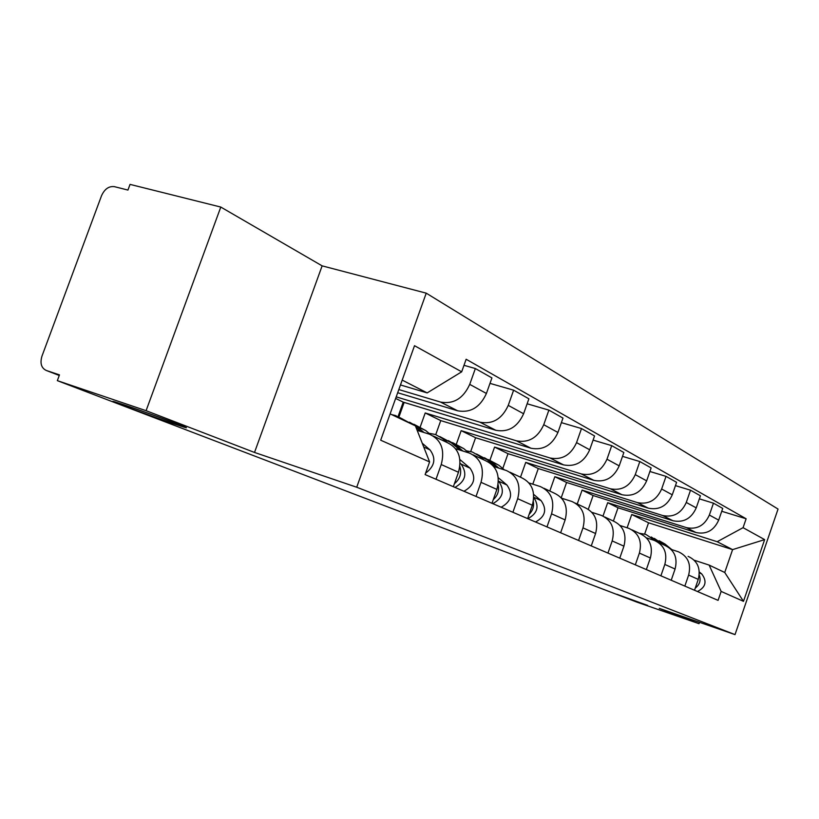 <?xml version="1.0" encoding="UTF-8"?>
<svg xmlns="http://www.w3.org/2000/svg" width="819" height="819" viewBox="0 0 819 819"><rect width="100%" height="100%" fill="white"/><g stroke="black" fill="none" stroke-linecap="round" stroke-linejoin="round"><path stroke-width="1.23" d="M172.973 423.515C147.021 414.752 101.187 397.665 115.54 402.068L125.563 405.344C152.099 414.301 197.788 431.357 183.896 427.088L172.973 423.515M647.634 605.415L616.891 594.277L647.634 605.415M220.792 207.064L146.089 410.688L57.34 380.651L637.039 602.18L699.037 623.689L659.285 608.374L735.022 634.612L778.05 509.07L426.228 293.161L322.133 265.858L220.792 207.064L130.037 184.388L127.938 190.069L114.373 186.65C108.866 186.005 104.576 189.035 101.525 195.731L41.953 356.173C39.885 363.247 41.308 368.007 46.202 370.434L59.255 375.471M146.089 410.688L254.514 452.446L356.715 487.233L735.022 634.612M57.34 380.651L59.47 374.887L46.202 370.434M699.037 623.689L699.508 622.307M613.4 521.048L618.028 507.78L695.996 532.534C706.398 534.653 713.963 530.517 718.683 520.126L722.727 508.415L713.451 503.173L709.356 515.038C704.575 525.573 696.928 529.77 686.414 527.631L607.678 502.692L603.009 516.052M671.16 549.416L678.388 551.771C687.94 556.234 691.349 564.004 688.636 575.081L698.259 579.381C700.931 568.447 697.542 560.769 688.093 556.357M698.259 579.381L694.512 590.243M699.344 498.853L713.451 503.173M688.636 575.081L684.838 586.087M588.308 509.264L593.11 495.526L672.921 520.741C683.578 522.901 691.349 518.611 696.232 507.872L700.409 495.792L690.519 490.212L686.281 502.457C681.336 513.329 673.474 517.69 662.704 515.53L582.094 490.11L577.231 503.992M671.211 580.241L675.081 569.031C677.866 557.749 674.416 549.846 664.731 545.321L657.616 541.963M675.45 485.626L690.519 490.212M646.519 537.878L654.391 540.438C664.168 545.004 667.649 553.009 664.823 564.445L660.892 575.808M561.23 497.737L566.584 482.483L648.31 508.169C659.234 510.35 667.229 505.896 672.266 494.809L676.596 482.33L666.031 476.361L661.639 489.015C656.521 500.266 648.443 504.791 637.397 502.6L554.832 476.709L549.805 491.042M646.345 569.563L650.358 557.985C653.255 546.334 649.733 538.185 639.823 533.558L632.084 529.903M649.897 471.488L666.031 476.361M620.178 525.552L628.777 528.337C638.789 533.015 642.331 541.267 639.393 553.091L635.319 564.834M532.79 484.162L538.278 468.56L622 494.737C633.21 496.949 641.431 492.311 646.652 480.845L651.136 467.936L639.834 461.547L635.268 474.631C629.975 486.281 621.652 490.99 610.319 488.769L525.726 462.387L520.505 477.201M619.758 558.149L623.924 546.171C626.934 534.121 623.351 525.726 613.196 520.976L604.75 516.994M622.512 456.357L639.834 461.547M591.963 512.366L601.371 515.397C611.639 520.188 615.243 528.705 612.182 540.929L607.944 553.081M502.774 468.519L508.015 453.685L593.816 480.343C605.323 482.575 613.789 477.753 619.195 465.868L623.853 452.518L611.721 445.649L606.981 459.213C601.484 471.273 592.915 476.187 581.275 473.935L494.574 447.072L489.885 460.35M591.257 545.915L595.587 533.517C598.72 521.038 595.085 512.366 584.664 507.504L575.45 503.153M593.089 440.11L611.721 445.649M561.66 498.208L571.979 501.515C582.504 506.429 586.169 515.223 582.974 527.876L578.572 540.468M470.7 451.515L475.593 437.735L563.554 464.885C575.368 467.137 584.09 462.111 589.7 449.785L594.553 435.943L581.49 428.552L576.556 442.618C570.853 455.139 562.018 460.258 550.061 457.995L461.158 430.64L456.275 444.389M560.636 532.77L565.141 519.911C568.417 506.981 564.711 498.024 554.033 493.038L543.939 488.267M561.384 422.635L581.49 428.552M529.023 482.964L540.376 486.588C551.177 491.625 554.903 500.716 551.566 513.841L546.979 526.904M435.759 434.613L440.745 420.597L530.958 448.239C543.11 450.522 552.098 445.26 557.934 432.463L562.981 418.089L548.884 410.124L543.744 424.723C537.807 437.735 528.695 443.099 516.41 440.806L425.215 412.96L420.167 427.108M527.641 518.601L532.33 505.251C535.769 491.84 532.002 482.575 521.038 477.457L509.961 472.225M527.129 403.777L548.884 410.124M398.925 417.035L404.146 402.426M493.775 466.523L506.306 470.495C517.393 475.665 521.181 485.073 517.68 498.699L512.899 512.274M398.054 416.584L403.214 402.139L495.771 430.272C508.261 432.565 517.536 427.057 523.607 413.749L528.89 398.812L513.615 390.182L508.251 405.374C502.067 418.908 492.659 424.529 480.026 422.225L396.201 396.857M491.984 503.296L496.887 489.414C500.491 475.481 496.662 465.878 485.411 460.626L473.218 454.873M489.997 383.374L513.615 390.182M455.589 448.72L469.471 453.102C480.845 458.405 484.694 468.151 481.019 482.33L476.023 496.437M397.676 392.741L457.667 410.8C470.505 413.114 480.088 407.33 486.414 393.468L491.932 377.917L475.358 368.54L469.727 384.367C463.288 398.484 453.562 404.381 440.571 402.078L398.822 389.557M453.347 486.701L458.466 472.256C462.264 457.739 458.374 447.788 446.826 442.403L433.364 436.046M463.994 365.315L475.358 368.54M417.178 430.364L429.514 434.224C441.195 439.68 445.106 449.785 441.226 464.547L436.005 479.258M403.214 402.139L395.649 398.423M440.745 420.597L425.215 412.96M475.593 437.735L461.158 430.64M508.015 453.685L494.574 447.072M538.278 468.56L525.726 462.387M566.584 482.483L554.832 476.709M593.11 495.526L582.094 490.11M618.028 507.78L607.678 502.692M644.655 534.029L648.556 522.798L732.596 549.621L717.188 541.717L631.725 514.516L627.108 527.794M648.556 522.798L631.725 514.516M694.256 560.227L709.131 565.09L724.733 572.481L732.596 549.621L764.639 539.619L743.478 601.341L721.15 591.42L709.131 565.09M390.11 413.871L415.407 425.86L429.606 461.926L425.102 474.58L718.079 600.368L721.15 591.42M429.606 461.926L380.692 440.202L414.516 345.7L461.681 371.816L427.17 392.905L402.201 380.098M717.188 541.717L743.068 527.671L746.129 518.775L466.144 359.254L461.681 371.816M743.068 527.671L764.639 539.619M426.228 293.161L356.715 487.233M322.133 265.858L254.514 452.446M400.471 384.95L427.17 392.905M721.744 511.271L746.129 518.775M743.478 601.341L724.733 572.481M651.248 536.977L661.353 543.724M639.137 533.23L645.843 534.408L655.702 540.949M654.34 538.39L663.851 544.901M659.07 540.694L664.956 544.011L671.887 549.651M699.324 571.979L701.781 573.986C707.227 581.347 705.794 587.192 697.471 591.513M699.242 574.958C701.115 580.241 699.784 584.623 695.259 588.083M476.504 453.992L487.244 459.746L496.263 467.311M466.38 450.819L472.317 452.006L479.166 455.917L483.957 459.94M533.333 501.576C534.131 506.47 532.739 510.718 529.156 514.301M484.418 457.729L491.011 461.527L498.894 468.14M488.37 459.623L498.884 465.264L504.412 469.891M533.671 494.4L541.062 500.593C547.246 509.408 545.403 516.533 535.554 522M533.783 497.43C539.547 506.326 537.571 513.421 527.856 518.693M439.762 436.547L451.208 442.659L460.053 450.133M428.961 433.282L435.473 434.51L442.485 438.523L447.246 442.547M498.095 484.694C499.447 490.52 497.839 495.505 493.273 499.641M448.402 440.632L455.272 444.584L462.899 451.023M452.559 442.618L463.759 448.607L468.847 452.897M498.433 481.029L498.679 481.244C505.026 490.417 503.081 497.891 492.843 503.665M498.28 477.712L506.941 485.012C513.247 494.113 511.322 501.525 501.167 507.237M400.01 417.67L412.735 424.6M391.646 414.598L395.618 415.581L403.296 420.127M416.001 427.375L420.864 431.521M459.868 466.482C461.885 473.28 460.063 479.023 454.402 483.712M409.49 422.174L416.646 426.269L423.955 432.483M413.871 424.252L425.829 430.62L430.507 434.592M460.114 463.247L461.087 464.076C467.567 473.577 465.52 481.347 454.954 487.387M459.909 459.561L470.034 468.161C476.484 477.579 474.457 485.278 463.974 491.267M422.256 443.253L429.995 449.877C436.292 458.405 434.828 466.165 425.614 473.157M440.571 402.078L457.667 410.8M480.026 422.225L495.771 430.272M516.41 440.806L530.958 448.239M550.061 457.995L563.554 464.885M581.275 473.935L593.816 480.343M610.319 488.769L622 494.737M637.397 502.6L648.31 508.169M662.704 515.53L672.921 520.741M686.414 527.631L695.996 532.534M481.019 482.33L496.887 489.414M517.68 498.699L532.33 505.251M551.566 513.841L565.141 519.911M582.974 527.876L595.587 533.517M612.182 540.929L623.924 546.171M639.393 553.091L650.358 557.985M664.823 564.445L675.081 569.031M441.226 464.547L458.466 472.256M508.251 405.374L523.607 413.749M543.744 424.723L557.934 432.463M576.556 442.618L589.7 449.785M606.981 459.213L619.195 465.868M635.268 474.631L646.652 480.845M661.639 489.015L672.266 494.809M686.281 502.457L696.232 507.872M709.356 515.038L718.683 520.126M469.727 384.367L486.414 393.468M657.176 540.325L651.801 537.776M664.956 544.011L659.694 541.513M701.781 573.986L699.344 572.87M487.244 459.746L479.166 455.917M498.884 465.264L491.011 461.527M541.062 500.593L533.793 497.276M451.208 442.659L442.485 438.523M463.759 448.607L455.272 444.584M506.941 485.012L498.679 481.244M412.244 424.181L402.805 419.697M425.829 430.62L416.646 426.269M470.034 468.161L461.087 464.076M429.995 449.877L423.74 447.02"/></g></svg>
